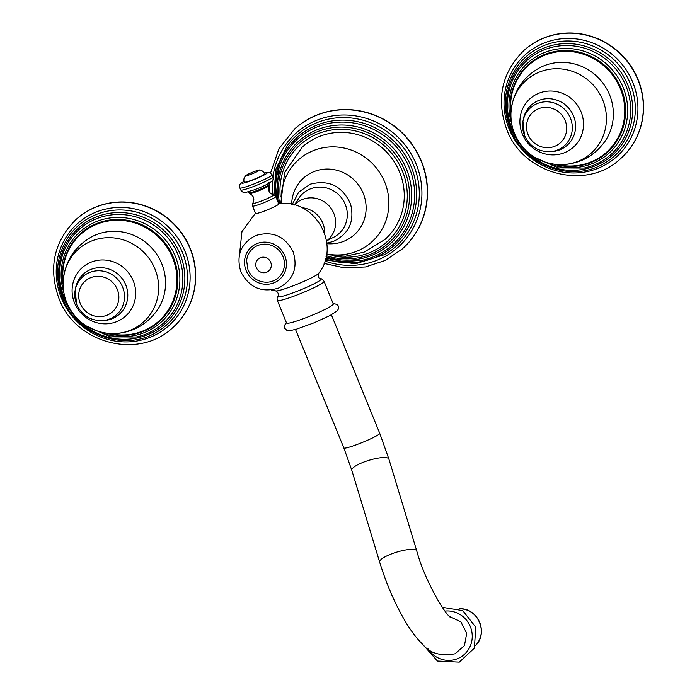<?xml version="1.0" encoding="UTF-8"?>
<svg xmlns="http://www.w3.org/2000/svg" width="697" height="697" viewBox="0 0 697 697"><rect width="100%" height="100%" fill="white"/><g stroke="black" fill="none" stroke-linecap="round" stroke-linejoin="round"><path stroke-width="1.05" d="M277.336 300.424L286.554 323.025A25.231 2.466 -22.2 0 0 304.65 318.207A25.231 2.466 -22.2 0 0 333.288 303.953L324.061 281.353A25.231 2.466 157.8 0 1 295.432 295.598A25.231 2.466 157.8 0 1 277.336 300.424C276.918 298.168 277.092 296.8 277.859 296.321A23.471 2.291 -22.2 0 0 294.57 292.261A23.471 2.291 157.8 0 0 320.82 278.791C321.7 278.6 322.781 279.453 324.061 281.353M320.82 278.791C318.503 278.46 317.78 276.657 318.642 273.372A23.524 2.291 157.8 0 1 292.087 286.214A23.524 2.291 157.8 0 1 275.62 290.928C276.082 289.987 280.107 294.796 277.859 296.321M275.751 196.537L278.765 203.907A12.555 1.228 157.8 0 1 278.469 204.369A12.555 1.228 157.8 0 1 264.52 210.999A12.555 1.228 157.8 0 1 255.511 213.395L252.506 206.024L252.837 203.167A11.291 1.098 -22.2 0 0 261.497 200.971A11.291 1.098 -22.2 0 0 273.433 195.247A11.291 1.098 157.8 0 0 273.52 194.724L275.751 196.537A12.555 1.228 157.8 0 1 275.463 196.998A12.555 1.228 157.8 0 1 263.039 203.036A12.555 1.228 157.8 0 1 252.506 206.024M246.442 175.165L245.832 175.653C243.898 177.578 243.375 179.739 244.264 182.126A11.161 1.089 -22.2 0 0 253.63 179.469A11.161 1.089 -22.2 0 0 264.668 174.111A11.161 1.089 -22.2 0 0 264.93 173.692C262.438 170.512 260.295 169.371 258.5 170.242A7.005 0.688 157.8 0 1 258.892 170.556A7.005 0.688 157.8 0 1 251.103 174.25A7.005 0.688 157.8 0 1 246.241 175.33A7.005 0.688 157.8 0 1 246.442 175.165A7.005 0.688 157.8 0 1 252.305 172.307A7.005 0.688 157.8 0 1 258.5 170.242M294.151 205.171L297.488 200.483A26.974 25.894 48.2 0 1 310.784 188.73A26.974 25.894 -131.8 0 1 345.215 204.247A26.974 25.894 -131.8 0 1 331.363 238.322L326.335 241.127M326.449 254.623L345.538 256.208L364.087 252.157L384.979 239.463A62.007 59.524 -131.8 0 0 394.598 162.366A62.007 59.524 -131.8 0 0 320.315 136.133A62.007 59.524 -131.8 0 0 302.28 147.067L284.62 172.56L280.752 203.568M402.343 248.89A80.608 77.376 -131.8 0 0 402.439 248.803A80.608 77.376 -131.8 0 0 421.45 161.295A80.608 77.376 -131.8 0 0 294.918 128.684A80.608 77.376 -131.8 0 0 294.831 128.771M265.845 282.233A19.377 18.601 -131.8 0 0 282.991 256.601A19.377 18.601 -131.8 0 0 262.603 244.281A19.377 18.601 -131.8 0 0 246.625 260.756L248.01 269.887C251.521 277.537 257.472 281.649 265.845 282.233M449.661 616.514L460.944 621.942L466.702 633.268L464.463 645.631L455.019 653.777M620.879 158.402A72.54 69.639 -131.8 0 0 620.966 158.324A72.54 69.639 -131.8 0 0 638.077 79.563A72.54 69.639 -131.8 0 0 524.196 50.219A72.54 69.639 -131.8 0 0 524.109 50.297M173.065 327.355A72.54 69.639 -131.8 0 0 173.152 327.276A72.54 69.639 -131.8 0 0 190.264 248.515A72.54 69.639 -131.8 0 0 76.391 219.172A72.54 69.639 -131.8 0 0 76.295 219.25M295.511 329.454L343.856 447.936A19.377 1.891 -22.2 0 0 357.753 444.233A19.377 1.891 -22.2 0 0 379.743 433.29L388.891 459.035A19.377 4.583 163.1 0 0 364.052 461.954A19.377 4.583 163.1 0 0 351.802 470.283L379.647 562.096A19.377 4.583 -16.9 0 1 391.897 553.766A19.377 4.583 -16.9 0 1 416.736 550.848L388.891 459.035M253.046 202.94A11.291 1.098 -22.2 0 0 252.837 203.167C254.841 198.872 253.743 195.674 249.561 193.566A10.638 1.037 -22.2 0 0 258.935 190.725A10.638 1.037 -22.2 0 0 268.911 185.838A10.638 1.037 157.8 0 0 269.138 185.568C267.726 190.455 269.19 193.513 273.52 194.724M249.561 193.566L248.707 192.781A11.065 1.08 -22.2 0 0 257.995 190.142A11.065 1.08 -22.2 0 0 268.946 184.827A11.065 1.08 -22.2 0 0 269.199 184.417L269.138 185.568M240.7 189.976A17.425 1.699 -22.2 0 0 255.32 185.829A17.425 1.699 -22.2 0 0 272.562 177.465A17.425 1.699 -22.2 0 0 272.963 176.811C273.346 179.46 272.919 181.02 271.682 181.499C267.901 184.191 261.959 187.014 253.874 189.959C243.915 192.599 244.464 194.315 240.7 189.976L239.864 187.92C239.489 185.254 239.916 183.694 241.145 183.233L244.002 181.333M264.555 172.952L269.434 172.447L272.126 174.755A17.425 1.699 157.8 0 1 271.725 175.409A17.425 1.699 157.8 0 1 254.483 183.773A17.425 1.699 157.8 0 1 239.864 187.92M264.581 172.987A13.705 1.333 157.8 0 1 266.968 173.248A13.705 1.333 157.8 0 1 251.73 180.471A13.705 1.333 157.8 0 1 242.225 182.579A13.705 1.333 157.8 0 1 244.011 181.386M324.636 233.225A24.247 23.271 -131.8 0 0 301.818 207.732M326.536 240.979A24.247 23.271 -131.8 0 0 332.382 210.459A24.247 23.271 -131.8 0 0 302.803 199.307A24.247 23.271 48.2 0 0 294.317 204.988M326.858 243.671A38.065 36.54 -131.8 0 0 343.22 241.519A38.065 36.54 -131.8 0 0 363.268 193.478A38.065 36.54 -131.8 0 0 314.591 171.366A38.065 36.54 -131.8 0 0 291.677 204.369M281.466 203.533A55.028 52.824 48.2 0 1 314.373 150.221A55.028 52.824 -131.8 0 1 384.744 182.187A55.028 52.824 -131.8 0 1 355.766 251.634A55.028 52.824 48.2 0 1 326.562 253.917M280.272 197.007A65.1 62.495 48.2 0 1 328.069 130.661A65.1 62.495 48.2 0 1 402.404 171.087A65.1 62.495 48.2 0 1 393.43 235.107A65.1 62.495 48.2 0 1 332.922 255.825M279.697 203.629A67.06 64.377 48.2 0 1 324.636 129.285A67.06 64.377 48.2 0 1 404.487 170.146A67.06 64.377 -131.8 0 1 393.056 238.618A67.06 64.377 -131.8 0 1 326.266 255.66M326.048 256.775A68.785 66.032 -131.8 0 0 394.702 239.454A68.785 66.032 -131.8 0 0 406.499 169.144A68.785 66.032 48.2 0 0 324.776 127.194A68.785 66.032 48.2 0 0 278.443 203.132M276.099 197.39A71.085 68.236 48.2 0 1 279.044 167.559A71.085 68.236 48.2 0 1 342.384 122.088A71.085 68.236 48.2 0 1 409.305 167.707A71.085 68.236 -131.8 0 1 362.048 260.286L343.83 261.636L325.726 258.16M325.516 258.953A72.593 69.683 -131.8 0 0 398.475 241.214A72.593 69.683 -131.8 0 0 411.195 166.722A72.593 69.683 48.2 0 0 328.383 121.626A72.593 69.683 48.2 0 0 275.001 195.465M273.79 194.794L276.012 168.892L287.181 145.734A74.527 71.538 48.2 0 1 354.677 118.429A74.527 71.538 48.2 0 1 413.696 165.389A74.527 71.538 -131.8 0 1 384.639 254.614L355.731 263.736L325.229 259.99M324.907 261.035A76.539 73.473 -131.8 0 0 402.43 243.009A76.539 73.473 -131.8 0 0 416.17 164.117A76.539 73.473 48.2 0 0 337.522 115.284A76.539 73.473 48.2 0 0 272.945 176.759M272.579 194.454A76.539 73.473 48.2 0 1 272.51 180.584M270.584 172.934L278.948 148.757L294.735 128.849A80.608 77.376 48.2 0 1 421.267 161.451A80.608 77.376 48.2 0 1 402.256 248.968L385.145 260.478L365.472 266.951L344.623 267.936L324.07 263.396M284.864 255.895A21.45 20.596 48.2 0 1 273.564 282.965A21.45 20.596 48.2 0 1 246.128 270.506A21.45 20.596 48.2 0 1 257.428 243.427A21.45 20.596 48.2 0 1 284.864 255.895M270.697 262.255A7.937 7.615 48.2 0 1 266.515 272.274A7.937 7.615 48.2 0 1 256.365 267.665A7.937 7.615 48.2 0 1 260.547 257.646A7.937 7.615 48.2 0 1 270.697 262.255M444.965 611.095A24.865 23.986 66.3 0 1 471.477 630.114A24.865 23.986 66.3 0 1 456.971 658.909A24.865 23.986 66.3 0 1 428.063 648.898M459.21 608.829C477.55 607.226 488.98 633.224 475.398 645.657A21.581 20.814 -113.7 0 0 479.466 621.898A21.581 20.814 -113.7 0 0 459.218 608.829M554.42 164.292A59.027 56.657 -131.8 0 0 611.8 147.86A59.027 56.657 -131.8 0 0 621.14 88.397A59.027 56.657 48.2 0 0 551.911 52.162A59.027 56.657 48.2 0 0 510.918 115.693M546.439 162.619A60.726 58.295 -131.8 0 0 610.668 151.597A60.726 58.295 -131.8 0 0 623.127 87.413A60.726 58.295 48.2 0 0 547.894 51.29A60.726 58.295 48.2 0 0 511.711 123.813M510.945 113.053A58.4 56.056 48.2 0 1 553.209 52.623A58.4 56.056 48.2 0 1 620.382 88.78A58.4 56.056 -131.8 0 1 612.018 146.588A58.4 56.056 -131.8 0 1 557.051 164.562M609.57 94.801A50.559 48.537 48.2 0 1 604.918 141.439C593.164 157.487 577.29 165.198 557.304 164.579A48.842 46.891 -131.8 0 0 602.774 100.072A48.842 46.891 48.2 0 0 550.282 69.177A48.842 46.891 48.2 0 0 510.953 112.792C512.539 92.867 521.957 77.942 539.208 68.027A50.559 48.537 48.2 0 1 609.57 94.801M522.349 134.024A32.524 31.217 -131.8 0 0 563.943 152.913A32.524 31.217 -131.8 0 0 581.071 111.877A32.524 31.217 -131.8 0 0 539.487 92.989A32.524 31.217 -131.8 0 0 522.349 134.024M573.579 115.981A26.948 25.867 -131.8 0 0 546.317 98.747A26.948 25.867 -131.8 0 0 523.273 119.579L522.942 121.505A25.432 24.412 48.2 0 1 544.679 101.849A25.432 24.412 48.2 0 1 570.407 118.107A25.432 24.412 48.2 0 1 570.599 118.586A25.432 24.412 48.2 0 1 549.977 151.702L551.919 151.58A26.948 25.867 -131.8 0 0 573.579 115.981M565.145 120.537A20.544 19.725 48.2 0 1 554.315 146.466A20.544 19.725 48.2 0 1 528.047 134.53A20.544 19.725 48.2 0 1 538.868 108.601A20.544 19.725 48.2 0 1 565.145 120.537M524.301 134.948A25.432 24.412 48.2 0 1 522.942 121.505L524.484 135.479C529.615 146.353 538.11 151.754 549.977 151.702M512.138 128.91A63.026 60.5 48.2 0 1 510.448 85.844A63.026 60.5 48.2 0 1 566.6 45.532A63.026 60.5 48.2 0 1 625.932 85.975A63.026 60.5 -131.8 0 1 584.034 168.064L558.053 167.89L534.059 157.017M511.31 128.945A64.533 61.946 -131.8 0 0 593.835 166.426A64.533 61.946 -131.8 0 0 627.823 84.99A64.533 61.946 48.2 0 0 545.298 47.509A64.533 61.946 48.2 0 0 511.31 128.945M517.488 66.128A66.468 63.802 48.2 0 1 577.691 41.776A66.468 63.802 48.2 0 1 630.323 83.657A66.468 63.802 -131.8 0 1 604.404 163.237C572.08 183.32 523.917 165.747 510.256 129.067C501.779 106.449 504.192 85.47 517.488 66.128M509.158 129.032A68.472 65.736 -131.8 0 0 596.728 168.805A68.472 65.736 -131.8 0 0 632.798 82.385A68.472 65.736 48.2 0 0 545.228 42.613A68.472 65.736 48.2 0 0 509.158 129.032M524.022 50.376A72.54 69.639 48.2 0 1 637.894 79.719A72.54 69.639 48.2 0 1 620.783 158.489C587.005 191.239 523.212 174.781 506.728 129.433C495.942 98.922 501.701 72.575 524.022 50.376L524.196 50.219M106.615 333.244A59.027 56.657 -131.8 0 0 163.995 316.813A59.027 56.657 -131.8 0 0 173.335 257.35A59.027 56.657 48.2 0 0 104.106 221.115A59.027 56.657 48.2 0 0 63.113 284.646M98.626 331.563A60.726 58.295 -131.8 0 0 162.863 320.55A60.726 58.295 -131.8 0 0 175.322 256.365A60.726 58.295 48.2 0 0 100.08 220.243A60.726 58.295 48.2 0 0 63.897 292.766M63.139 282.006A58.4 56.056 48.2 0 1 105.404 221.576A58.4 56.056 48.2 0 1 172.577 257.733A58.4 56.056 -131.8 0 1 164.204 315.541A58.4 56.056 -131.8 0 1 109.237 333.514M161.765 263.754A50.559 48.537 48.2 0 1 157.113 310.392C145.351 326.44 129.485 334.151 109.499 333.532A48.842 46.891 -131.8 0 0 154.969 269.025A48.842 46.891 48.2 0 0 102.476 238.121A48.842 46.891 48.2 0 0 63.148 281.745C64.734 261.819 74.152 246.895 91.394 236.98A50.559 48.537 48.2 0 1 161.765 263.754M74.544 302.977A32.524 31.217 -131.8 0 0 116.129 321.866A32.524 31.217 -131.8 0 0 133.258 280.83A32.524 31.217 -131.8 0 0 91.673 261.933A32.524 31.217 -131.8 0 0 74.544 302.977M125.765 284.925A26.948 25.867 -131.8 0 0 98.504 267.7A26.948 25.867 -131.8 0 0 75.468 288.532L75.137 290.457A25.432 24.412 48.2 0 1 96.874 270.802A25.432 24.412 48.2 0 1 122.594 287.059A25.432 24.412 48.2 0 1 122.785 287.539A25.432 24.412 48.2 0 1 102.163 320.655L104.114 320.533A26.948 25.867 -131.8 0 0 125.765 284.925M117.331 289.49A20.544 19.725 48.2 0 1 106.51 315.419A20.544 19.725 48.2 0 1 80.233 303.483A20.544 19.725 48.2 0 1 91.054 277.554A20.544 19.725 48.2 0 1 117.331 289.49M76.487 303.901A25.432 24.412 48.2 0 1 75.137 290.457L76.679 304.432C81.81 315.297 90.305 320.707 102.163 320.655M64.324 297.863A63.026 60.5 48.2 0 1 62.634 254.797A63.026 60.5 48.2 0 1 118.795 214.484A63.026 60.5 48.2 0 1 178.127 254.928A63.026 60.5 -131.8 0 1 136.229 337.008L110.239 336.843L86.254 325.969M63.497 297.898A64.533 61.946 -131.8 0 0 146.022 335.379A64.533 61.946 -131.8 0 0 180.018 253.943A64.533 61.946 48.2 0 0 97.493 216.462A64.533 61.946 48.2 0 0 63.497 297.898M69.683 235.081A66.468 63.802 48.2 0 1 129.877 210.729A66.468 63.802 48.2 0 1 182.509 252.61A66.468 63.802 -131.8 0 1 156.598 332.19C124.266 352.273 76.104 334.699 62.442 298.02C53.974 275.402 56.387 254.422 69.683 235.081M61.353 297.985A68.472 65.736 -131.8 0 0 148.914 337.757A68.472 65.736 -131.8 0 0 184.984 251.338A68.472 65.736 48.2 0 0 97.423 211.566A68.472 65.736 48.2 0 0 61.353 297.985M76.208 219.328A72.54 69.639 48.2 0 1 190.081 248.672A72.54 69.639 48.2 0 1 172.978 327.442C139.191 360.192 75.398 343.734 58.923 298.386C48.128 267.875 53.896 241.528 76.208 219.328L76.391 219.172M343.856 447.936L351.802 470.283M333.07 303.422L337.235 304.519L338.333 306.053L338.454 308.841L337.4 310.696L330.003 315.549L313.772 322.929L296.626 329.123L290.022 330.666L286.972 330.448L284.411 328.034L284.132 326.17L286.336 322.484M275.62 290.928L271.351 289.978M239.524 254.422L241.964 231.596L255.433 213.204M248.707 192.781L247.984 191.004M268.476 182.64L269.199 184.417M272.126 174.755L272.963 176.811M277.964 203.794C314.295 197.626 341.835 244.734 318.642 273.372M326.806 243.096L333.332 241.458C349.066 233.8 354.799 221.289 350.521 203.925C342.314 186.003 328.871 179.434 310.2 184.208L298.725 192.111L292.243 204.491M276.073 197.321L279.044 167.559M269.748 192.328L269.556 182.98M293.132 251.774C298.142 268.084 293.254 280.194 278.486 288.096C261.723 293.062 249.195 287.661 240.909 271.9C235.9 255.581 240.787 243.48 255.564 235.577C272.327 230.62 284.846 236.022 293.132 251.774M331.389 314.809L379.743 433.29M379.647 562.096C386.382 583.973 394.903 603.68 405.201 621.21C410.751 630.602 416.536 638.269 422.556 644.211C429.648 653.22 440.452 656.417 454.958 653.803L455.193 653.708M442.281 607.331L462.73 610.598L475.763 627.169L474.387 648.114L459.297 662.15L437.437 661.044L422.661 644.316M451.072 617.708C446.141 616.244 424.822 581.063 416.736 550.848M557.304 164.579C537.248 162.471 523.02 152.225 514.621 133.841C511.886 127.081 510.666 120.058 510.953 112.792M515.911 136.734L512.121 128.98C506.44 114.622 505.883 100.246 510.448 85.844M109.499 333.532C89.443 331.423 75.215 321.178 66.807 302.794C64.08 296.033 62.861 289.011 63.148 281.745M68.097 305.687L64.316 297.933C58.626 283.574 58.069 269.199 62.634 254.797"/></g></svg>
